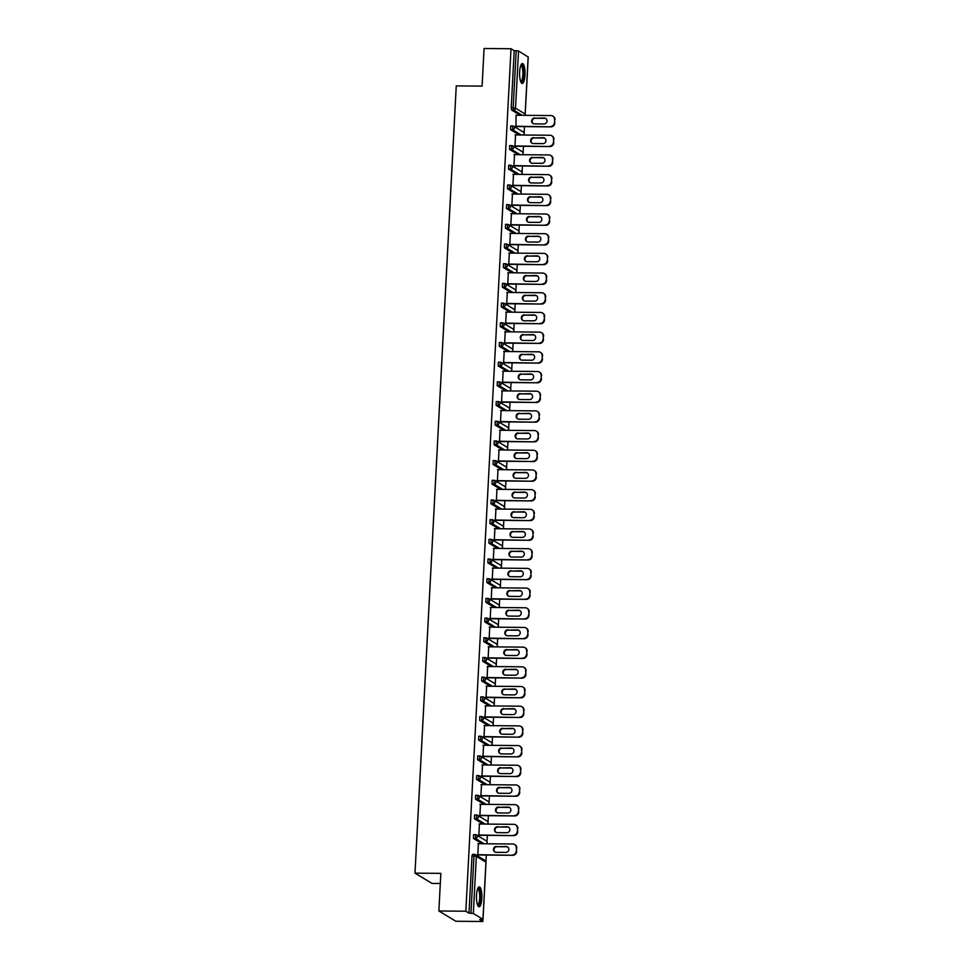 <?xml version="1.0" encoding="UTF-8"?>
<svg xmlns="http://www.w3.org/2000/svg" width="970" height="970" viewBox="0 0 970 970"><rect width="100%" height="100%" fill="white"/><g stroke="black" fill="none" stroke-linecap="round" stroke-linejoin="round"><path stroke-width="1.45" d="M481.823 898.438A9.979 2.704 90.5 0 0 479.253 886.859A9.979 2.704 90.5 0 0 476.512 895.225A9.979 2.704 90.5 0 0 479.071 906.804A9.979 2.704 90.5 0 0 481.823 898.438M524.964 75.078A9.979 2.704 90.5 0 0 522.406 63.499A9.979 2.704 90.5 0 0 519.665 71.877A9.979 2.704 90.5 0 0 522.224 83.456A9.979 2.704 90.5 0 0 524.964 75.078M440.307 883.488L431.989 883.415L414.99 873.133L456.252 85.881L482.102 86.112L484.066 48.5L511.032 48.742L514.209 50.658L511.214 107.84L513.178 107.852L516.173 50.682L514.209 50.658M482.817 921.5L479.641 919.572L482.951 919.305L473.336 913.485L469.007 913.146L465.83 911.218L438.864 910.976L455.864 921.257L482.817 921.5L482.927 919.463M485.958 861.639L486.309 855.067M486.891 843.779L486.928 843.088M486.988 841.96L487.34 835.376M487.922 824.1L487.958 823.409M488.019 822.269L488.371 815.685M488.965 804.409L489.001 803.718M489.05 802.578L489.401 796.006M489.995 784.718L490.032 784.027M490.092 782.899L490.432 776.315M491.026 765.027L491.062 764.336M491.123 763.208L491.463 756.624M492.057 745.348L492.093 744.657M492.154 743.517L492.493 736.933M493.087 725.657L493.124 724.966M493.184 723.826L493.524 717.254M494.118 705.966L494.154 705.275M494.215 704.147L494.554 697.563M495.149 686.275L495.185 685.584M495.246 684.456L495.585 677.872M496.179 666.596L496.216 665.905M496.276 664.765L496.628 658.181M497.21 646.905L497.246 646.214M497.307 645.074L497.658 638.502M498.24 627.214L498.277 626.523M498.337 625.395L498.689 618.812M499.283 607.523L499.308 606.844M499.368 605.704L499.72 599.12M500.314 587.844L500.35 587.153M500.399 586.013L500.75 579.442M501.344 568.153L501.381 567.462M501.441 566.322L501.781 559.751M502.375 548.462L502.411 547.771M502.472 546.643L502.812 540.06M503.406 528.771L503.442 528.092M503.503 526.952L503.842 520.369M504.436 509.092L504.473 508.401M504.533 507.261L504.873 500.69M505.467 489.401L505.503 488.71M505.564 487.57L505.903 480.999M506.498 469.71L506.534 469.019M506.595 467.892L506.946 461.308M507.528 450.031L507.565 449.34M507.625 448.201L507.977 441.617M508.559 430.34L508.595 429.649M508.656 428.51L509.007 421.938M509.589 410.649L509.626 409.958M509.686 408.831L510.038 402.247M510.632 390.958L510.669 390.267M510.717 389.14L511.069 382.556M511.663 371.28L511.699 370.588M511.76 369.449L512.099 362.865M512.693 351.589L512.73 350.897M512.79 349.758L513.13 343.186M513.724 331.898L513.76 331.207M513.821 330.079L514.161 323.495M514.755 312.207L514.791 311.515M514.852 310.388L515.191 303.804M515.785 292.528L515.822 291.837M515.882 290.697L516.222 284.125M516.816 272.837L516.852 272.146M516.913 271.006L517.252 264.434M517.847 253.146L517.883 252.455M517.944 251.327L518.295 244.743M518.877 233.455L518.914 232.776M518.974 231.636L519.326 225.052M519.908 213.776L519.944 213.085M520.005 211.945L520.356 205.373M520.951 194.085L520.987 193.394M521.035 192.254L521.387 185.682M521.981 174.394L522.018 173.703M522.078 172.575L522.418 165.991M523.012 154.715L523.048 154.024M523.109 152.884L523.448 146.3M524.042 135.024L524.079 134.333M524.139 133.193L524.479 126.621M525.073 115.333L525.109 114.642M516.173 50.682L518.538 51.01L528.141 56.987M438.864 910.976L440.841 873.364L414.99 873.133M465.83 911.218L511.032 48.742M515.979 126.536L516.052 115.054M469.007 913.146L472.002 855.976L472.523 854.364L474.415 854.4M520.308 115.297L511.614 110.034L511.214 107.84M482.126 843.742L473.445 838.48L473.566 834.673L475.445 834.709M483.157 824.051L474.475 818.801L474.597 814.982L476.476 815.03M484.188 804.36L475.506 799.11L475.627 795.303L477.507 795.339M485.23 784.681L476.537 779.419L476.658 775.612L478.537 775.648M486.261 764.99L477.567 759.728L477.689 755.921L479.58 755.957M487.292 745.299L478.598 740.049L478.719 736.23L480.611 736.279M488.322 725.609L479.641 720.358L479.75 716.551L481.641 716.587M489.353 705.93L480.671 700.667L480.78 696.86L482.672 696.896M490.383 686.239L481.702 680.976L481.811 677.169L483.703 677.218M491.414 666.548L482.733 661.297L482.842 657.478L484.733 657.527M492.445 646.857L483.763 641.606L483.872 637.799L485.764 637.836M493.475 627.178L484.794 621.915L484.915 618.108L486.794 618.145M494.506 607.487L485.825 602.237L485.946 598.417L487.825 598.466M495.549 587.796L486.855 582.546L486.976 578.726L488.856 578.775M496.579 568.105L487.886 562.855L488.007 559.047L489.899 559.084M497.61 548.426L488.916 543.164L489.038 539.356L490.929 539.393M498.641 528.735L489.947 523.485L490.068 519.665L491.96 519.714M499.671 509.044L490.99 503.794L491.099 499.986L492.99 500.023M500.702 489.353L492.02 484.103L492.129 480.295L494.021 480.332M501.732 469.674L493.051 464.412L493.16 460.604L495.052 460.641M502.763 449.983L494.082 444.733L494.191 440.913L496.082 440.962M503.794 430.292L495.112 425.042L495.233 421.235L497.113 421.271M504.824 410.613L496.143 405.351L496.264 401.544L498.143 401.58M505.855 390.922L497.173 385.66L497.295 381.853L499.174 381.901M506.898 371.231L498.204 365.981L498.325 362.162L500.205 362.21M507.928 351.54L499.235 346.29L499.356 342.483L501.247 342.519M508.959 331.861L500.265 326.599L500.387 322.792L502.278 322.828M509.99 312.17L501.308 306.908L501.417 303.101L503.309 303.149M511.02 292.479L502.339 287.229L502.448 283.41L504.339 283.458M512.051 272.788L503.369 267.538L503.478 263.731L505.37 263.767M513.082 253.109L504.4 247.847L504.509 244.04L506.401 244.076M514.112 233.418L505.431 228.168L505.552 224.349L507.431 224.397M515.143 213.727L506.461 208.477L506.582 204.658L508.462 204.706M516.173 194.036L507.492 188.786L507.613 184.979L509.492 185.015M517.216 174.357L508.522 169.095L508.644 165.288L510.523 165.324M518.247 154.666L509.553 149.416L509.674 145.597L511.566 145.645M519.277 134.975L510.584 129.725L510.705 125.918L512.596 125.954M515.543 134.939L514.949 146.227M514.512 154.63L513.918 165.918M513.482 174.321L512.887 185.609M512.439 194.012L511.857 205.288M511.408 213.691L510.826 224.979M510.378 233.382L509.796 244.67M509.347 253.073L508.753 264.349M508.316 272.764L507.722 284.04M507.286 292.443L506.692 303.731M506.255 312.134L505.661 323.422M505.224 331.825L504.63 343.101M504.194 351.516L503.6 362.792M503.163 371.195L502.569 382.483M502.133 390.886L501.538 402.174M501.09 410.577L500.508 421.853M500.059 430.268L499.477 441.544M499.029 449.947L498.434 461.235M497.998 469.638L497.404 480.926M496.967 489.329L496.373 500.605M495.937 509.007L495.343 520.296M494.906 528.698L494.312 539.987M493.875 548.389L493.281 559.678M492.845 568.08L492.251 579.357M491.814 587.759L491.22 599.048M490.771 607.45L490.189 618.739M489.741 627.141L489.159 638.418M488.71 646.832L488.128 658.109M487.68 666.511L487.086 677.8M486.649 686.202L486.055 697.491M485.618 705.893L485.024 717.169M484.588 725.584L483.994 736.861M483.557 745.263L482.963 756.552M482.526 764.954L481.932 776.242M481.496 784.645L480.902 795.921M480.465 804.324L479.871 815.612M479.422 824.015L478.84 835.303M478.392 843.706L477.81 854.994M554.5 119.383L554.828 123.105L554.5 119.383A3.831 3.65 -58.8 0 0 551.008 115.563L516.052 115.248M554.828 123.105A3.831 3.65 121.2 0 1 550.936 126.852L515.47 126.233M550.426 126.549A3.831 3.65 -58.8 0 0 554.319 122.79M534.688 117.94A3.007 2.861 -58.8 0 0 532.979 123.481A3.007 2.861 -58.8 0 0 534.373 123.881L543.976 123.966A3.007 2.861 -58.8 0 0 545.686 118.425A3.007 2.861 -58.8 0 0 544.291 118.025L535.197 118.255A3.007 2.861 -58.8 0 0 533.233 123.626M552.791 116.073L553.3 116.376A3.831 3.65 121.2 0 1 555.01 119.698M550.936 126.852L515.458 126.536M545.928 118.595A3.007 2.861 -58.8 0 0 544.8 118.34L535.197 118.255M553.47 139.074L553.797 142.784L553.47 139.074A3.831 3.65 -58.8 0 0 549.978 135.254L515.009 134.939M553.797 142.784A3.831 3.65 121.2 0 1 549.905 146.543L514.439 145.924M549.396 146.227A3.831 3.65 -58.8 0 0 553.288 142.481M533.658 137.631A3.007 2.861 -58.8 0 0 531.948 143.172A3.007 2.861 -58.8 0 0 533.342 143.56L542.945 143.645A3.007 2.861 -58.8 0 0 544.655 138.116A3.007 2.861 -58.8 0 0 543.261 137.716L534.167 137.946A3.007 2.861 -58.8 0 0 532.203 143.305M551.76 135.751L552.269 136.067A3.831 3.65 121.2 0 1 553.979 139.377M549.905 146.543L514.427 146.227M544.897 138.286A3.007 2.861 -58.8 0 0 543.77 138.031L534.167 137.946M552.439 158.765L552.767 162.475L552.439 158.765A3.831 3.65 -58.8 0 0 548.947 154.945L513.979 154.63M552.767 162.475A3.831 3.65 121.2 0 1 548.875 166.234L513.409 165.603M548.365 165.918A3.831 3.65 -58.8 0 0 552.257 162.172M532.627 157.322A3.007 2.861 -58.8 0 0 530.917 162.863A3.007 2.861 -58.8 0 0 532.312 163.251L541.915 163.336A3.007 2.861 -58.8 0 0 543.624 157.807A3.007 2.861 -58.8 0 0 542.218 157.407L533.136 157.625A3.007 2.861 -58.8 0 0 531.172 162.996M550.73 155.442L551.239 155.758A3.831 3.65 121.2 0 1 552.948 159.068M548.875 166.234L513.397 165.906M543.867 157.964A3.007 2.861 -58.8 0 0 542.739 157.71L533.136 157.625M551.409 178.444L551.736 182.166L551.409 178.444A3.831 3.65 -58.8 0 0 547.904 174.624L512.948 174.321M551.736 182.166A3.831 3.65 121.2 0 1 547.844 185.913L512.378 185.294M547.335 185.609A3.831 3.65 -58.8 0 0 551.227 181.851M531.596 177.013A3.007 2.861 -58.8 0 0 529.875 182.542A3.007 2.861 -58.8 0 0 531.281 182.942L540.884 183.027A3.007 2.861 -58.8 0 0 542.594 177.486A3.007 2.861 -58.8 0 0 541.187 177.098L532.106 177.316A3.007 2.861 -58.8 0 0 530.141 182.687M549.699 175.133L550.208 175.437A3.831 3.65 121.2 0 1 551.918 178.759M547.844 185.913L512.354 185.597M542.836 177.655A3.007 2.861 -58.8 0 0 541.696 177.401L532.106 177.316M550.378 198.135L550.705 201.857L550.378 198.135A3.831 3.65 -58.8 0 0 546.874 194.315L511.917 194M550.705 201.857A3.831 3.65 121.2 0 1 546.813 205.604L511.348 204.985M546.304 205.3A3.831 3.65 -58.8 0 0 550.196 201.542M530.554 196.692A3.007 2.861 -58.8 0 0 528.844 202.233A3.007 2.861 -58.8 0 0 530.25 202.633L539.853 202.718A3.007 2.861 -58.8 0 0 541.563 197.177A3.007 2.861 -58.8 0 0 540.157 196.777L531.063 197.007A3.007 2.861 -58.8 0 0 529.111 202.378M548.668 194.825L549.178 195.128A3.831 3.65 121.2 0 1 550.887 198.45M546.813 205.604L511.323 205.288M541.806 197.346A3.007 2.861 -58.8 0 0 540.666 197.092L531.063 197.007M549.335 217.826L549.675 221.536L549.335 217.826A3.831 3.65 -58.8 0 0 545.843 214.006L510.887 213.691M549.675 221.536A3.831 3.65 121.2 0 1 545.783 225.295L510.317 224.676M545.273 224.979A3.831 3.65 -58.8 0 0 549.165 221.233M529.523 216.383A3.007 2.861 -58.8 0 0 527.813 221.924A3.007 2.861 -58.8 0 0 529.22 222.312L538.823 222.397A3.007 2.861 -58.8 0 0 540.533 216.868A3.007 2.861 -58.8 0 0 539.126 216.468L530.032 216.698A3.007 2.861 -58.8 0 0 528.08 222.057M547.638 214.503L548.147 214.819A3.831 3.65 121.2 0 1 549.844 218.129M545.783 225.295L510.293 224.979M540.775 217.037A3.007 2.861 -58.8 0 0 539.635 216.783L530.032 216.698M520.975 64.99A8.633 2.34 -89.5 0 1 522.866 66.784A8.633 2.34 -89.5 0 1 523.412 77.127A8.633 2.34 -89.5 0 1 520.817 81.941M520.635 81.456A7.99 2.158 90.5 0 0 520.647 81.456A7.99 2.158 90.5 0 0 522.733 76.157A7.99 2.158 90.5 0 0 522.139 67.269A7.99 2.158 90.5 0 0 520.793 65.475A7.99 2.158 90.5 0 0 520.769 65.475M521.69 83.25A9.906 2.68 90.5 0 0 523.897 76.024A9.906 2.68 90.5 0 0 523.097 65.79A9.906 2.68 90.5 0 0 521.86 63.705M477.822 888.338A8.633 2.34 -89.5 0 1 479.713 890.145A8.633 2.34 -89.5 0 1 480.271 900.487A8.633 2.34 -89.5 0 1 477.664 905.301M477.482 904.804A7.99 2.158 90.5 0 0 477.495 904.804A7.99 2.158 90.5 0 0 479.58 899.505A7.99 2.158 90.5 0 0 478.986 890.63A7.99 2.158 90.5 0 0 477.64 888.823A7.99 2.158 90.5 0 0 477.628 888.823M478.537 906.598A9.906 2.68 90.5 0 0 480.756 899.372A9.906 2.68 90.5 0 0 479.944 889.15A9.906 2.68 90.5 0 0 478.719 887.053M548.305 237.517L548.644 241.227L548.305 237.517A3.831 3.65 -58.8 0 0 544.813 233.697L509.856 233.382M548.644 241.227A3.831 3.65 121.2 0 1 544.752 244.986L509.274 244.355M544.243 244.67A3.831 3.65 -58.8 0 0 548.135 240.924M528.492 236.074A3.007 2.861 -58.8 0 0 526.783 241.603A3.007 2.861 -58.8 0 0 528.189 242.003L537.78 242.088A3.007 2.861 -58.8 0 0 539.502 236.547A3.007 2.861 -58.8 0 0 538.095 236.159L529.002 236.377A3.007 2.861 -58.8 0 0 527.049 241.748M546.607 234.194L547.116 234.51A3.831 3.65 121.2 0 1 548.814 237.82M544.752 244.986L509.262 244.658M539.744 236.716A3.007 2.861 -58.8 0 0 538.605 236.462L529.002 236.377M547.274 257.195L547.613 260.918L547.274 257.195A3.831 3.65 -58.8 0 0 543.782 253.376L508.826 253.073M547.613 260.918A3.831 3.65 121.2 0 1 543.721 264.664L508.244 264.046M543.212 264.361A3.831 3.65 -58.8 0 0 547.104 260.603M527.462 255.765A3.007 2.861 -58.8 0 0 525.752 261.294A3.007 2.861 -58.8 0 0 527.146 261.694L536.75 261.779A3.007 2.861 -58.8 0 0 538.459 256.238A3.007 2.861 -58.8 0 0 537.065 255.85L527.971 256.068A3.007 2.861 -58.8 0 0 526.019 261.439M545.564 253.885L546.086 254.188A3.831 3.65 121.2 0 1 547.783 257.511M543.721 264.664L508.231 264.349M538.714 256.407A3.007 2.861 -58.8 0 0 537.574 256.153L527.971 256.068M546.243 276.887L546.571 280.609L546.243 276.887A3.831 3.65 -58.8 0 0 542.751 273.067L507.795 272.752M546.571 280.609A3.831 3.65 121.2 0 1 542.691 284.356L507.213 283.737M542.169 284.052A3.831 3.65 -58.8 0 0 546.062 280.294M526.431 275.444A3.007 2.861 -58.8 0 0 524.721 280.985A3.007 2.861 -58.8 0 0 526.116 281.373L535.719 281.47A3.007 2.861 -58.8 0 0 537.428 275.929A3.007 2.861 -58.8 0 0 536.034 275.529L526.94 275.759A3.007 2.861 -58.8 0 0 524.988 281.13M544.534 273.576L545.043 273.879A3.831 3.65 121.2 0 1 546.753 277.202M542.691 284.356L507.201 284.04M537.683 276.098A3.007 2.861 -58.8 0 0 536.543 275.844L526.94 275.759M545.213 296.577L545.54 300.288L545.213 296.577A3.831 3.65 -58.8 0 0 541.721 292.758L506.764 292.443M545.54 300.288A3.831 3.65 121.2 0 1 541.648 304.046L506.182 303.428M541.139 303.731A3.831 3.65 -58.8 0 0 545.031 299.985M525.4 295.135A3.007 2.861 -58.8 0 0 523.691 300.676A3.007 2.861 -58.8 0 0 525.085 301.064L534.688 301.149A3.007 2.861 -58.8 0 0 536.398 295.62A3.007 2.861 -58.8 0 0 535.003 295.219L525.91 295.438A3.007 2.861 -58.8 0 0 523.958 300.809M543.503 293.255L544.012 293.57A3.831 3.65 121.2 0 1 545.722 296.881M541.648 304.046L506.17 303.731M536.653 295.789A3.007 2.861 -58.8 0 0 535.513 295.535L525.91 295.438M544.182 316.268L544.509 319.979L544.182 316.268A3.831 3.65 -58.8 0 0 540.69 312.449L505.734 312.134M544.509 319.979A3.831 3.65 121.2 0 1 540.617 323.737L505.152 323.107M540.108 323.422A3.831 3.65 -58.8 0 0 544 319.676M524.37 314.826A3.007 2.861 -58.8 0 0 522.66 320.355A3.007 2.861 -58.8 0 0 524.055 320.755L533.658 320.84A3.007 2.861 -58.8 0 0 535.367 315.298A3.007 2.861 -58.8 0 0 533.973 314.911L524.879 315.129A3.007 2.861 -58.8 0 0 522.915 320.5M542.472 312.946L542.982 313.262A3.831 3.65 121.2 0 1 544.691 316.572M540.617 323.737L505.14 323.41M535.622 315.468A3.007 2.861 -58.8 0 0 534.482 315.214L524.879 315.129M543.151 335.947L543.479 339.67L543.151 335.947A3.831 3.65 -58.8 0 0 539.659 332.128L504.691 331.813M543.479 339.67A3.831 3.65 121.2 0 1 539.587 343.416L504.121 342.798M539.077 343.113A3.831 3.65 -58.8 0 0 542.97 339.354M523.339 334.504A3.007 2.861 -58.8 0 0 521.63 340.046A3.007 2.861 -58.8 0 0 523.024 340.446L532.627 340.531A3.007 2.861 -58.8 0 0 534.337 334.989A3.007 2.861 -58.8 0 0 532.942 334.601L523.848 334.82A3.007 2.861 -58.8 0 0 521.884 340.191M541.442 332.637L541.951 332.94A3.831 3.65 121.2 0 1 543.661 336.263M539.587 343.416L504.109 343.101M534.579 335.159A3.007 2.861 -58.8 0 0 533.451 334.905L523.848 334.82M542.121 355.638L542.448 359.349L542.121 355.638A3.831 3.65 -58.8 0 0 538.629 351.819L503.66 351.504M542.448 359.349A3.831 3.65 121.2 0 1 538.556 363.107L503.09 362.489M538.047 362.804A3.831 3.65 -58.8 0 0 541.939 359.046M522.309 354.195A3.007 2.861 -58.8 0 0 520.599 359.737A3.007 2.861 -58.8 0 0 521.993 360.125L531.596 360.222A3.007 2.861 -58.8 0 0 533.306 354.68A3.007 2.861 -58.8 0 0 531.912 354.28L522.818 354.511A3.007 2.861 -58.8 0 0 520.854 359.87M540.411 352.328L540.92 352.631A3.831 3.65 121.2 0 1 542.63 355.941M538.556 363.107L503.078 362.792M533.548 354.85A3.007 2.861 -58.8 0 0 532.421 354.596L522.818 354.511M541.09 375.329L541.418 379.04L541.09 375.329A3.831 3.65 -58.8 0 0 537.586 371.51L502.63 371.195M541.418 379.04A3.831 3.65 121.2 0 1 537.525 382.798L502.06 382.168M537.016 382.483A3.831 3.65 -58.8 0 0 540.908 378.736M521.278 373.887A3.007 2.861 -58.8 0 0 519.556 379.428A3.007 2.861 -58.8 0 0 520.963 379.816L530.566 379.9A3.007 2.861 -58.8 0 0 532.275 374.371A3.007 2.861 -58.8 0 0 530.869 373.971L521.787 374.19A3.007 2.861 -58.8 0 0 519.823 379.561M539.381 372.007L539.89 372.322A3.831 3.65 121.2 0 1 541.599 375.632M537.525 382.798L502.036 382.483M532.518 374.529A3.007 2.861 -58.8 0 0 531.378 374.274L521.787 374.19M540.06 395.008L540.387 398.731L540.06 395.008A3.831 3.65 -58.8 0 0 536.555 391.189L501.599 390.886M540.387 398.731A3.831 3.65 121.2 0 1 536.495 402.477L501.029 401.859M535.986 402.174A3.831 3.65 -58.8 0 0 539.878 398.428M520.235 393.577A3.007 2.861 -58.8 0 0 518.526 399.106A3.007 2.861 -58.8 0 0 519.932 399.507L529.535 399.591A3.007 2.861 -58.8 0 0 531.245 394.05A3.007 2.861 -58.8 0 0 529.838 393.662L520.757 393.881A3.007 2.861 -58.8 0 0 518.792 399.252M538.35 391.698L538.859 392.001A3.831 3.65 121.2 0 1 540.569 395.324M536.495 402.477L501.005 402.162M531.487 394.22A3.007 2.861 -58.8 0 0 530.347 393.965L520.757 393.881M539.017 414.699L539.356 418.422L539.017 414.699A3.831 3.65 -58.8 0 0 535.525 410.88L500.568 410.565M539.356 418.422A3.831 3.65 121.2 0 1 535.464 422.168L499.999 421.55M534.955 421.865A3.831 3.65 -58.8 0 0 538.847 418.106M519.205 413.256A3.007 2.861 -58.8 0 0 517.495 418.797A3.007 2.861 -58.8 0 0 518.901 419.198L528.505 419.282A3.007 2.861 -58.8 0 0 530.214 413.741A3.007 2.861 -58.8 0 0 528.808 413.353L519.714 413.572A3.007 2.861 -58.8 0 0 517.762 418.943M537.319 411.389L537.829 411.692A3.831 3.65 121.2 0 1 539.538 415.014M535.464 422.168L499.974 421.853M530.457 413.911A3.007 2.861 -58.8 0 0 529.317 413.656L519.714 413.572M537.986 434.39L538.326 438.1L537.986 434.39A3.831 3.65 -58.8 0 0 534.494 430.571L499.538 430.256M538.326 438.1A3.831 3.65 121.2 0 1 534.434 441.859L498.968 441.241M533.924 441.556A3.831 3.65 -58.8 0 0 537.817 437.797M518.174 432.947A3.007 2.861 -58.8 0 0 516.464 438.488A3.007 2.861 -58.8 0 0 517.871 438.876L527.462 438.961A3.007 2.861 -58.8 0 0 529.183 433.432A3.007 2.861 -58.8 0 0 527.777 433.032L518.683 433.263A3.007 2.861 -58.8 0 0 516.731 438.622M536.289 431.08L536.798 431.383A3.831 3.65 121.2 0 1 538.495 434.693M534.434 441.859L498.944 441.544M529.426 433.602A3.007 2.861 -58.8 0 0 528.286 433.347L518.683 433.263M536.956 454.081L537.295 457.791L536.956 454.081A3.831 3.65 -58.8 0 0 533.464 450.262L498.507 449.947M537.295 457.791A3.831 3.65 121.2 0 1 533.403 461.55L497.925 460.92M532.894 461.235A3.831 3.65 -58.8 0 0 536.786 457.488M517.143 452.638A3.007 2.861 -58.8 0 0 515.434 458.179A3.007 2.861 -58.8 0 0 516.84 458.567L526.431 458.652A3.007 2.861 -58.8 0 0 528.153 453.123A3.007 2.861 -58.8 0 0 526.746 452.723L517.653 452.941A3.007 2.861 -58.8 0 0 515.7 458.313M535.246 450.759L535.767 451.074A3.831 3.65 121.2 0 1 537.465 454.384M533.403 461.55L497.913 461.223M528.395 453.281A3.007 2.861 -58.8 0 0 527.256 453.026L517.653 452.941M535.925 473.76L536.264 477.482L535.925 473.76A3.831 3.65 -58.8 0 0 532.433 469.941L497.477 469.638M536.264 477.482A3.831 3.65 121.2 0 1 532.372 481.229L496.895 480.611M531.863 480.926A3.831 3.65 -58.8 0 0 535.743 477.167M516.113 472.329A3.007 2.861 -58.8 0 0 514.403 477.858A3.007 2.861 -58.8 0 0 515.797 478.258L525.4 478.343A3.007 2.861 -58.8 0 0 527.11 472.802A3.007 2.861 -58.8 0 0 525.716 472.414L516.622 472.632A3.007 2.861 -58.8 0 0 514.67 478.004M534.215 470.45L534.725 470.753A3.831 3.65 121.2 0 1 536.434 474.075M532.372 481.229L496.882 480.914M527.365 472.972A3.007 2.861 -58.8 0 0 526.225 472.717L516.622 472.632M534.894 493.451L535.222 497.173L534.894 493.451A3.831 3.65 -58.8 0 0 531.402 489.632L496.446 489.316M535.222 497.173A3.831 3.65 121.2 0 1 531.33 500.92L495.864 500.302M530.82 500.617A3.831 3.65 -58.8 0 0 534.712 496.858M515.082 492.008A3.007 2.861 -58.8 0 0 513.372 497.549A3.007 2.861 -58.8 0 0 514.767 497.949L524.37 498.034A3.007 2.861 -58.8 0 0 526.079 492.493A3.007 2.861 -58.8 0 0 524.685 492.093L515.591 492.323A3.007 2.861 -58.8 0 0 513.639 497.695M533.185 490.141L533.694 490.444A3.831 3.65 121.2 0 1 535.404 493.766M531.33 500.92L495.852 500.605M526.334 492.663A3.007 2.861 -58.8 0 0 525.194 492.408L515.591 492.323M533.864 513.142L534.191 516.852L533.864 513.142A3.831 3.65 -58.8 0 0 530.372 509.323L495.415 509.007M534.191 516.852A3.831 3.65 121.2 0 1 530.299 520.611L494.833 519.993M529.79 520.296A3.831 3.65 -58.8 0 0 533.682 516.549M514.051 511.699A3.007 2.861 -58.8 0 0 512.342 517.24A3.007 2.861 -58.8 0 0 513.736 517.628L523.339 517.713A3.007 2.861 -58.8 0 0 525.049 512.184A3.007 2.861 -58.8 0 0 523.654 511.784L514.561 512.014A3.007 2.861 -58.8 0 0 512.596 517.374M532.154 509.82L532.663 510.135A3.831 3.65 121.2 0 1 534.373 513.445M530.299 520.611L494.821 520.296M525.303 512.354A3.007 2.861 -58.8 0 0 524.164 512.099L514.561 512.014M532.833 532.833L533.16 536.543L532.833 532.833A3.831 3.65 -58.8 0 0 529.341 529.014L494.373 528.698M533.16 536.543A3.831 3.65 121.2 0 1 529.268 540.302L493.803 539.672M528.759 539.987A3.831 3.65 -58.8 0 0 532.651 536.24M513.021 531.39A3.007 2.861 -58.8 0 0 511.311 536.919A3.007 2.861 -58.8 0 0 512.706 537.319L522.309 537.404A3.007 2.861 -58.8 0 0 524.018 531.863A3.007 2.861 -58.8 0 0 522.624 531.475L513.53 531.693A3.007 2.861 -58.8 0 0 511.566 537.065M531.124 529.511L531.633 529.826A3.831 3.65 121.2 0 1 533.342 533.136M529.268 540.302L493.791 539.975M524.261 532.033A3.007 2.861 -58.8 0 0 523.133 531.778L513.53 531.693M531.803 552.512L532.13 556.234L531.803 552.512A3.831 3.65 -58.8 0 0 528.311 548.693L493.342 548.389M532.13 556.234A3.831 3.65 121.2 0 1 528.238 559.981L492.772 559.363M527.728 559.678A3.831 3.65 -58.8 0 0 531.621 555.919M511.99 551.081A3.007 2.861 -58.8 0 0 510.281 556.61A3.007 2.861 -58.8 0 0 511.675 557.01L521.278 557.095A3.007 2.861 -58.8 0 0 522.988 551.554A3.007 2.861 -58.8 0 0 521.593 551.166L512.5 551.384A3.007 2.861 -58.8 0 0 510.535 556.756M530.093 549.202L530.602 549.505A3.831 3.65 121.2 0 1 532.312 552.827M528.238 559.981L492.76 559.666M523.23 551.724A3.007 2.861 -58.8 0 0 522.102 551.469L512.5 551.384M530.772 572.203L531.099 575.925L530.772 572.203A3.831 3.65 -58.8 0 0 527.28 568.384L492.311 568.068M531.099 575.925A3.831 3.65 121.2 0 1 527.207 579.672L491.741 579.054M526.698 579.369A3.831 3.65 -58.8 0 0 530.59 575.61M510.96 570.76A3.007 2.861 -58.8 0 0 509.238 576.301A3.007 2.861 -58.8 0 0 510.644 576.701L520.247 576.786A3.007 2.861 -58.8 0 0 521.957 571.245A3.007 2.861 -58.8 0 0 520.55 570.845L511.469 571.075A3.007 2.861 -58.8 0 0 509.505 576.447M529.062 568.893L529.571 569.196A3.831 3.65 121.2 0 1 531.281 572.518M527.207 579.672L491.729 579.357M522.199 571.415A3.007 2.861 -58.8 0 0 521.072 571.16L511.469 571.075M529.741 591.894L530.069 595.604L529.741 591.894A3.831 3.65 -58.8 0 0 526.237 588.075L491.281 587.759M530.069 595.604A3.831 3.65 121.2 0 1 526.176 599.363L490.711 598.745M525.667 599.048A3.831 3.65 -58.8 0 0 529.559 595.301M509.917 590.451A3.007 2.861 -58.8 0 0 508.207 595.992A3.007 2.861 -58.8 0 0 509.614 596.38L519.217 596.465A3.007 2.861 -58.8 0 0 520.926 590.936A3.007 2.861 -58.8 0 0 519.52 590.536L510.438 590.754A3.007 2.861 -58.8 0 0 508.474 596.126M528.032 588.572L528.541 588.887A3.831 3.65 121.2 0 1 530.25 592.197M526.176 599.363L490.687 599.048M521.169 591.106A3.007 2.861 -58.8 0 0 520.029 590.851L510.438 590.754M528.711 611.585L529.038 615.295L528.711 611.585A3.831 3.65 -58.8 0 0 525.207 607.766L490.25 607.45M529.038 615.295A3.831 3.65 121.2 0 1 525.146 619.054L489.68 618.423M524.637 618.739A3.831 3.65 -58.8 0 0 528.529 614.992M508.886 610.142A3.007 2.861 -58.8 0 0 507.177 615.671A3.007 2.861 -58.8 0 0 508.583 616.071L518.186 616.156A3.007 2.861 -58.8 0 0 519.896 610.615A3.007 2.861 -58.8 0 0 518.489 610.227L509.395 610.445A3.007 2.861 -58.8 0 0 507.443 615.817M527.001 608.263L527.51 608.578A3.831 3.65 121.2 0 1 529.22 611.888M525.146 619.054L489.656 618.727M520.138 610.785A3.007 2.861 -58.8 0 0 518.999 610.53L509.395 610.445M527.668 631.264L528.007 634.986L527.668 631.264A3.831 3.65 -58.8 0 0 524.176 627.444L489.219 627.129M528.007 634.986A3.831 3.65 121.2 0 1 524.115 638.733L488.65 638.114M523.606 638.43A3.831 3.65 -58.8 0 0 527.498 634.671M507.856 629.833A3.007 2.861 -58.8 0 0 506.146 635.362A3.007 2.861 -58.8 0 0 507.553 635.762L517.155 635.847A3.007 2.861 -58.8 0 0 518.865 630.306A3.007 2.861 -58.8 0 0 517.459 629.918L508.365 630.136A3.007 2.861 -58.8 0 0 506.413 635.508M525.97 627.954L526.48 628.257A3.831 3.65 121.2 0 1 528.177 631.579M524.115 638.733L488.625 638.418M519.108 630.476A3.007 2.861 -58.8 0 0 517.968 630.221L508.365 630.136M526.637 650.955L526.977 654.677L526.637 650.955A3.831 3.65 -58.8 0 0 523.145 647.135L488.189 646.82M526.977 654.677A3.831 3.65 121.2 0 1 523.085 658.424L487.607 657.805M522.575 658.121A3.831 3.65 -58.8 0 0 526.467 654.362M506.825 649.512A3.007 2.861 -58.8 0 0 505.115 655.053A3.007 2.861 -58.8 0 0 506.522 655.441L516.113 655.538A3.007 2.861 -58.8 0 0 517.834 649.997A3.007 2.861 -58.8 0 0 516.428 649.597L507.334 649.827A3.007 2.861 -58.8 0 0 505.382 655.187M524.94 647.645L525.449 647.948A3.831 3.65 121.2 0 1 527.146 651.258M523.085 658.424L487.595 658.109M518.077 650.167A3.007 2.861 -58.8 0 0 516.937 649.912L507.334 649.827M525.607 670.646L525.946 674.356L525.607 670.646A3.831 3.65 -58.8 0 0 522.115 666.827L487.158 666.511M525.946 674.356A3.831 3.65 121.2 0 1 522.054 678.115L486.576 677.484M521.545 677.8A3.831 3.65 -58.8 0 0 525.425 674.053M505.794 669.203A3.007 2.861 -58.8 0 0 504.085 674.744A3.007 2.861 -58.8 0 0 505.479 675.132L515.082 675.217A3.007 2.861 -58.8 0 0 516.792 669.688A3.007 2.861 -58.8 0 0 515.397 669.288L506.304 669.506A3.007 2.861 -58.8 0 0 504.351 674.877M523.897 667.324L524.406 667.639A3.831 3.65 121.2 0 1 526.116 670.949M522.054 678.115L486.564 677.8M517.046 669.858A3.007 2.861 -58.8 0 0 515.907 669.603L506.304 669.506M524.576 690.337L524.903 694.047L524.576 690.337A3.831 3.65 -58.8 0 0 521.084 686.518L486.128 686.202M524.903 694.047A3.831 3.65 121.2 0 1 521.023 697.806L485.546 697.175M520.502 697.491A3.831 3.65 -58.8 0 0 524.394 693.744M504.764 688.894A3.007 2.861 -58.8 0 0 503.054 694.423A3.007 2.861 -58.8 0 0 504.448 694.823L514.051 694.908A3.007 2.861 -58.8 0 0 515.761 689.367A3.007 2.861 -58.8 0 0 514.367 688.979L505.273 689.197A3.007 2.861 -58.8 0 0 503.321 694.568M522.866 687.015L523.376 687.33A3.831 3.65 121.2 0 1 525.085 690.64M521.023 697.806L485.533 697.478M516.016 689.537A3.007 2.861 -58.8 0 0 514.876 689.282L505.273 689.197M523.545 710.016L523.873 713.738L523.545 710.016A3.831 3.65 -58.8 0 0 520.053 706.196L485.097 705.881M523.873 713.738A3.831 3.65 121.2 0 1 519.981 717.485L484.515 716.866M519.471 717.182A3.831 3.65 -58.8 0 0 523.363 713.423M503.733 708.573A3.007 2.861 -58.8 0 0 502.024 714.114A3.007 2.861 -58.8 0 0 503.418 714.514L513.021 714.599A3.007 2.861 -58.8 0 0 514.73 709.058A3.007 2.861 -58.8 0 0 513.336 708.67L504.242 708.888A3.007 2.861 -58.8 0 0 502.29 714.26M521.836 706.706L522.345 707.009A3.831 3.65 121.2 0 1 524.055 710.331M519.981 717.485L484.503 717.169M514.985 709.228A3.007 2.861 -58.8 0 0 513.845 708.973L504.242 708.888M522.515 729.707L522.842 733.417L522.515 729.707A3.831 3.65 -58.8 0 0 519.023 725.887L484.066 725.572M522.842 733.417A3.831 3.65 121.2 0 1 518.95 737.176L483.484 736.557M518.441 736.873A3.831 3.65 -58.8 0 0 522.333 733.114M502.702 728.264A3.007 2.861 -58.8 0 0 500.993 733.805A3.007 2.861 -58.8 0 0 502.387 734.193L511.99 734.278A3.007 2.861 -58.8 0 0 513.7 728.749A3.007 2.861 -58.8 0 0 512.305 728.349L503.212 728.579A3.007 2.861 -58.8 0 0 501.247 733.938M520.805 726.397L521.314 726.7A3.831 3.65 121.2 0 1 523.024 730.01M518.95 737.176L483.472 736.861M513.942 728.919A3.007 2.861 -58.8 0 0 512.815 728.664L503.212 728.579M521.484 749.398L521.812 753.108L521.484 749.398A3.831 3.65 -58.8 0 0 517.992 745.578L483.024 745.263M521.812 753.108A3.831 3.65 121.2 0 1 517.919 756.867L482.454 756.236M517.41 756.552A3.831 3.65 -58.8 0 0 521.302 752.805M501.672 747.955A3.007 2.861 -58.8 0 0 499.962 753.496A3.007 2.861 -58.8 0 0 501.357 753.884L510.96 753.969A3.007 2.861 -58.8 0 0 512.669 748.44A3.007 2.861 -58.8 0 0 511.275 748.04L502.181 748.258A3.007 2.861 -58.8 0 0 500.217 753.629M519.774 746.076L520.284 746.391A3.831 3.65 121.2 0 1 521.993 749.701M517.919 756.867L482.442 756.539M512.912 748.597A3.007 2.861 -58.8 0 0 511.784 748.343L502.181 748.258M520.453 769.077L520.781 772.799L520.453 769.077A3.831 3.65 -58.8 0 0 516.962 765.257L481.993 764.954M520.781 772.799A3.831 3.65 121.2 0 1 516.889 776.546L481.423 775.927M516.38 776.242A3.831 3.65 -58.8 0 0 520.272 772.484M500.641 767.646A3.007 2.861 -58.8 0 0 498.932 773.175A3.007 2.861 -58.8 0 0 500.326 773.575L509.929 773.66A3.007 2.861 -58.8 0 0 511.639 768.119A3.007 2.861 -58.8 0 0 510.232 767.731L501.15 767.949A3.007 2.861 -58.8 0 0 499.186 773.32M518.744 765.766L519.253 766.07A3.831 3.65 121.2 0 1 520.963 769.392M516.889 776.546L481.411 776.23M511.881 768.288A3.007 2.861 -58.8 0 0 510.753 768.034L501.15 767.949M519.423 788.768L519.75 792.49L519.423 788.768A3.831 3.65 -58.8 0 0 515.919 784.948L480.962 784.633M519.75 792.49A3.831 3.65 121.2 0 1 515.858 796.237L480.392 795.618M515.349 795.933A3.831 3.65 -58.8 0 0 519.241 792.175M499.611 787.325A3.007 2.861 -58.8 0 0 497.889 792.866A3.007 2.861 -58.8 0 0 499.295 793.266L508.898 793.351A3.007 2.861 -58.8 0 0 510.608 787.81A3.007 2.861 -58.8 0 0 509.201 787.41L500.12 787.64A3.007 2.861 -58.8 0 0 498.156 793.011M517.713 785.457L518.222 785.761A3.831 3.65 121.2 0 1 519.932 789.083M515.858 796.237L480.368 795.921M510.85 787.979A3.007 2.861 -58.8 0 0 509.711 787.725L500.12 787.64M518.392 808.459L518.72 812.169L518.392 808.459A3.831 3.65 -58.8 0 0 514.888 804.639L479.932 804.324M518.72 812.169A3.831 3.65 121.2 0 1 514.827 815.928L479.362 815.309M514.318 815.612A3.831 3.65 -58.8 0 0 518.21 811.866M498.568 807.016A3.007 2.861 -58.8 0 0 496.858 812.557A3.007 2.861 -58.8 0 0 498.265 812.945L507.868 813.03A3.007 2.861 -58.8 0 0 509.577 807.501A3.007 2.861 -58.8 0 0 508.171 807.101L499.077 807.331A3.007 2.861 -58.8 0 0 497.125 812.69M516.683 805.136L517.192 805.452A3.831 3.65 121.2 0 1 518.901 808.762M514.827 815.928L479.338 815.612M509.82 807.67A3.007 2.861 -58.8 0 0 508.68 807.416L499.077 807.331M517.349 828.15L517.689 831.86L517.349 828.15A3.831 3.65 -58.8 0 0 513.857 824.33L478.901 824.015M517.689 831.86A3.831 3.65 121.2 0 1 513.797 835.619L478.331 834.988M513.288 835.303A3.831 3.65 -58.8 0 0 517.18 831.557M497.537 826.707A3.007 2.861 -58.8 0 0 495.828 832.248A3.007 2.861 -58.8 0 0 497.234 832.636L506.837 832.721A3.007 2.861 -58.8 0 0 508.547 827.192A3.007 2.861 -58.8 0 0 507.14 826.792L498.046 827.01A3.007 2.861 -58.8 0 0 496.094 832.381M515.652 824.827L516.161 825.143A3.831 3.65 121.2 0 1 517.871 828.453M513.797 835.619L478.307 835.291M508.789 827.349A3.007 2.861 -58.8 0 0 507.649 827.095L498.046 827.01M516.319 847.828L516.658 851.551L516.319 847.828A3.831 3.65 -58.8 0 0 512.827 844.009L477.87 843.706M516.658 851.551A3.831 3.65 121.2 0 1 512.766 855.297L477.288 854.679M512.257 854.994A3.831 3.65 -58.8 0 0 516.149 851.236M496.507 846.398A3.007 2.861 -58.8 0 0 494.797 851.927A3.007 2.861 -58.8 0 0 496.203 852.327L505.794 852.412A3.007 2.861 -58.8 0 0 507.516 846.871A3.007 2.861 -58.8 0 0 506.11 846.483L497.016 846.701A3.007 2.861 -58.8 0 0 495.064 852.072M514.621 844.518L515.131 844.821A3.831 3.65 121.2 0 1 516.828 848.144M512.766 855.297L477.276 854.982M507.759 847.04A3.007 2.861 -58.8 0 0 506.619 846.786L497.016 846.701M518.538 51.01L515.531 108.179L525.158 113.999L528.153 56.83M522.272 115.309L513.591 110.059L513.178 107.852L515.531 108.179A1.916 1.819 121.2 0 1 513.591 110.059L511.614 110.034M524.552 115.333A1.916 1.819 121.2 0 0 525.158 113.999L525.134 114.157M482.951 919.305L485.946 862.136L476.331 856.316L473.336 913.485M470.971 913.158L473.966 855.989L472.002 855.976M485.934 862.294L485.946 862.136A1.916 1.819 -58.8 0 0 485.097 860.475L475.47 854.655A1.916 1.819 -58.8 0 1 476.331 856.316L473.966 855.989L474.585 854.4A1.916 1.819 -58.8 0 1 475.47 854.655A1.916 1.916 0 0 0 474.5 854.376L472.523 854.364M523.509 135.012A1.916 1.819 121.2 0 0 524.127 133.69A1.916 1.819 -58.8 0 0 523.266 132.029L513.651 126.209A1.916 1.819 -58.8 0 0 512.754 125.954L512.56 129.737L510.584 129.725M521.242 135L512.56 129.737A1.916 1.819 121.2 0 0 514.5 127.87A1.916 1.819 -58.8 0 0 513.651 126.209A1.916 1.916 0 0 0 512.669 125.93L510.705 125.918M520.211 154.679L511.529 149.428L509.553 149.416M519.18 174.37L510.499 169.119L508.522 169.095M518.15 194.061L509.468 188.81L507.492 188.786M517.119 213.752L508.425 208.489L506.461 208.477M516.088 233.43L507.395 228.18L505.431 228.168M515.058 253.121L506.364 247.871L504.4 247.847M514.027 272.812L505.334 267.55L503.369 267.538M512.984 292.503L504.303 287.241L502.339 287.229M511.954 312.182L503.272 306.932L501.308 306.908M510.923 331.873L502.242 326.623L500.265 326.599M509.893 351.564L501.211 346.302L499.235 346.29M508.862 371.255L500.18 365.993L498.204 365.981M507.831 390.934L499.15 385.684L497.173 385.66M506.801 410.625L498.107 405.375L496.143 405.351M505.77 430.316L497.076 425.054L495.112 425.042M504.739 449.995L496.046 444.745L494.082 444.733M503.709 469.686L495.015 464.436L493.051 464.412M502.666 489.377L493.985 484.127L492.02 484.103M501.635 509.068L492.954 503.806L490.99 503.794M500.605 528.747L491.923 523.497L489.947 523.485M499.574 548.438L490.893 543.188L488.916 543.164M498.544 568.129L489.862 562.879L487.886 562.855M497.513 587.82L488.832 582.558L486.855 582.546M496.482 607.499L487.801 602.249L485.825 602.237M495.452 627.19L486.758 621.94L484.794 621.915M494.421 646.881L485.727 641.619L483.763 641.606M493.39 666.572L484.697 661.31L482.733 661.297M492.348 686.251L483.666 681.001L481.702 680.976M491.317 705.942L482.636 700.692L480.671 700.667M490.286 725.633L481.605 720.37L479.641 720.358M489.256 745.312L480.574 740.061L478.598 740.049M488.225 765.003L479.544 759.752L477.567 759.728M487.195 784.694L478.513 779.443L476.537 779.419M486.164 804.385L477.482 799.122L475.506 799.11M485.133 824.063L476.44 818.813L474.475 818.801M484.103 843.754L475.409 838.504L473.445 838.48M522.478 154.703A1.916 1.819 121.2 0 0 523.097 153.369A1.916 1.819 -58.8 0 0 522.236 151.72L512.621 145.9A1.916 1.819 -58.8 0 0 511.724 145.645L511.529 149.428A1.916 1.819 121.2 0 0 513.47 147.549A1.916 1.819 -58.8 0 0 512.621 145.9A1.916 1.916 0 0 0 511.639 145.621L509.674 145.597M521.448 174.394A1.916 1.819 121.2 0 0 522.054 173.06A1.916 1.819 -58.8 0 0 521.205 171.399L511.59 165.579A1.916 1.819 -58.8 0 0 510.693 165.337L510.499 169.119A1.916 1.819 121.2 0 0 512.439 167.24A1.916 1.819 -58.8 0 0 511.59 165.579A1.916 1.916 0 0 0 510.608 165.3L508.644 165.288M520.417 194.085A1.916 1.819 121.2 0 0 521.023 192.751A1.916 1.819 -58.8 0 0 520.175 191.09L510.559 185.27A1.916 1.819 -58.8 0 0 509.662 185.015L509.468 188.81A1.916 1.819 121.2 0 0 511.408 186.931A1.916 1.819 -58.8 0 0 510.559 185.27A1.916 1.916 0 0 0 509.577 184.991L507.613 184.979M519.386 213.764A1.916 1.819 121.2 0 0 519.993 212.43A1.916 1.819 -58.8 0 0 519.144 210.781L509.529 204.961A1.916 1.819 -58.8 0 0 508.632 204.706L508.425 208.489A1.916 1.819 121.2 0 0 510.378 206.622A1.916 1.819 -58.8 0 0 509.529 204.961A1.916 1.916 0 0 0 508.547 204.682L506.582 204.658M518.356 233.455A1.916 1.819 121.2 0 0 518.962 232.121A1.916 1.819 -58.8 0 0 518.113 230.46L508.486 224.652A1.916 1.819 -58.8 0 0 507.601 224.397L507.395 228.18A1.916 1.819 121.2 0 0 509.347 226.301A1.916 1.819 -58.8 0 0 508.486 224.652A1.916 1.916 0 0 0 507.516 224.373L505.552 224.349M517.325 253.146A1.916 1.819 121.2 0 0 517.932 251.812A1.916 1.819 -58.8 0 0 517.083 250.151L507.455 244.331A1.916 1.819 -58.8 0 0 506.57 244.076L506.364 247.871A1.916 1.819 121.2 0 0 508.316 245.992A1.916 1.819 -58.8 0 0 507.455 244.331A1.916 1.916 0 0 0 506.486 244.052L504.509 244.04M516.295 272.837A1.916 1.819 121.2 0 0 516.901 271.503A1.916 1.819 -58.8 0 0 516.052 269.842L506.425 264.022A1.916 1.819 -58.8 0 0 505.54 263.767L505.334 267.55A1.916 1.819 121.2 0 0 507.286 265.683A1.916 1.819 -58.8 0 0 506.425 264.022A1.916 1.916 0 0 0 505.455 263.743L503.478 263.731M515.264 292.516A1.916 1.819 121.2 0 0 515.87 291.182A1.916 1.819 -58.8 0 0 515.009 289.533L505.394 283.713A1.916 1.819 -58.8 0 0 504.497 283.458L504.303 287.241A1.916 1.819 121.2 0 0 506.255 285.362A1.916 1.819 -58.8 0 0 505.394 283.713A1.916 1.916 0 0 0 504.424 283.434L502.448 283.41M514.233 312.207A1.916 1.819 121.2 0 0 514.84 310.873A1.916 1.819 -58.8 0 0 513.979 309.212L504.364 303.392A1.916 1.819 -58.8 0 0 503.466 303.149L503.272 306.932A1.916 1.819 121.2 0 0 505.212 305.053A1.916 1.819 -58.8 0 0 504.364 303.392A1.916 1.916 0 0 0 503.394 303.125L501.417 303.101M513.191 331.898A1.916 1.819 121.2 0 0 513.809 330.564A1.916 1.819 -58.8 0 0 512.948 328.903L503.333 323.083A1.916 1.819 -58.8 0 0 502.436 322.828L502.242 326.623A1.916 1.819 121.2 0 0 504.182 324.744A1.916 1.819 -58.8 0 0 503.333 323.083A1.916 1.916 0 0 0 502.351 322.804L500.387 322.792M512.16 351.576A1.916 1.819 121.2 0 0 512.778 350.255A1.916 1.819 -58.8 0 0 511.917 348.594L502.302 342.774A1.916 1.819 -58.8 0 0 501.405 342.519L501.211 346.302A1.916 1.819 121.2 0 0 503.151 344.435A1.916 1.819 -58.8 0 0 502.302 342.774A1.916 1.916 0 0 0 501.32 342.495L499.356 342.483M511.129 371.267A1.916 1.819 121.2 0 0 511.736 369.934A1.916 1.819 -58.8 0 0 510.887 368.285L501.272 362.465A1.916 1.819 -58.8 0 0 500.374 362.21L500.18 365.993A1.916 1.819 121.2 0 0 502.12 364.114A1.916 1.819 -58.8 0 0 501.272 362.465A1.916 1.916 0 0 0 500.29 362.186L498.325 362.162M510.099 390.958A1.916 1.819 121.2 0 0 510.705 389.625A1.916 1.819 -58.8 0 0 509.856 387.964L500.241 382.144A1.916 1.819 -58.8 0 0 499.344 381.901L499.15 385.684A1.916 1.819 121.2 0 0 501.09 383.805A1.916 1.819 -58.8 0 0 500.241 382.144A1.916 1.916 0 0 0 499.259 381.877L497.295 381.853M509.068 410.649A1.916 1.819 121.2 0 0 509.674 409.316A1.916 1.819 -58.8 0 0 508.826 407.655L499.211 401.835A1.916 1.819 -58.8 0 0 498.313 401.58L498.107 405.375A1.916 1.819 121.2 0 0 500.059 403.496A1.916 1.819 -58.8 0 0 499.211 401.835A1.916 1.916 0 0 0 498.228 401.556L496.264 401.544M508.037 430.328A1.916 1.819 121.2 0 0 508.644 429.007A1.916 1.819 -58.8 0 0 507.795 427.346L498.168 421.526A1.916 1.819 -58.8 0 0 497.283 421.271L497.076 425.054A1.916 1.819 121.2 0 0 499.029 423.187A1.916 1.819 -58.8 0 0 498.168 421.526A1.916 1.916 0 0 0 497.198 421.247L495.233 421.235M507.007 450.019A1.916 1.819 121.2 0 0 507.613 448.686A1.916 1.819 -58.8 0 0 506.764 447.037L497.137 441.217A1.916 1.819 -58.8 0 0 496.252 440.962L496.046 444.745A1.916 1.819 121.2 0 0 497.998 442.866A1.916 1.819 -58.8 0 0 497.137 441.217A1.916 1.916 0 0 0 496.167 440.938L494.191 440.913M505.976 469.71A1.916 1.819 121.2 0 0 506.582 468.377A1.916 1.819 -58.8 0 0 505.734 466.715L496.106 460.895A1.916 1.819 -58.8 0 0 495.221 460.653L495.015 464.436A1.916 1.819 121.2 0 0 496.967 462.557A1.916 1.819 -58.8 0 0 496.106 460.895A1.916 1.916 0 0 0 495.136 460.629L493.16 460.604M504.946 489.401A1.916 1.819 121.2 0 0 505.552 488.068A1.916 1.819 -58.8 0 0 504.703 486.406L495.076 480.587A1.916 1.819 -58.8 0 0 494.179 480.332L493.985 484.127A1.916 1.819 121.2 0 0 495.937 482.248A1.916 1.819 -58.8 0 0 495.076 480.587A1.916 1.916 0 0 0 494.106 480.308L492.129 480.295M503.915 509.08A1.916 1.819 121.2 0 0 504.521 507.746A1.916 1.819 -58.8 0 0 503.66 506.097L494.045 500.277A1.916 1.819 -58.8 0 0 493.148 500.023L492.954 503.806A1.916 1.819 121.2 0 0 494.894 501.939A1.916 1.819 -58.8 0 0 494.045 500.277A1.916 1.916 0 0 0 493.075 499.999L491.099 499.986M502.872 528.771A1.916 1.819 121.2 0 0 503.491 527.438A1.916 1.819 -58.8 0 0 502.63 525.788L493.015 519.968A1.916 1.819 -58.8 0 0 492.117 519.714L491.923 523.497A1.916 1.819 121.2 0 0 493.863 521.617A1.916 1.819 -58.8 0 0 493.015 519.968A1.916 1.916 0 0 0 492.045 519.69L490.068 519.665M501.842 548.462A1.916 1.819 121.2 0 0 502.46 547.128A1.916 1.819 -58.8 0 0 501.599 545.467L491.984 539.647A1.916 1.819 -58.8 0 0 491.087 539.405L490.893 543.188A1.916 1.819 121.2 0 0 492.833 541.308A1.916 1.819 -58.8 0 0 491.984 539.647A1.916 1.916 0 0 0 491.002 539.368L489.038 539.356M500.811 568.153A1.916 1.819 121.2 0 0 501.429 566.819A1.916 1.819 -58.8 0 0 500.568 565.158L490.953 559.338A1.916 1.819 -58.8 0 0 490.056 559.084L489.862 562.879A1.916 1.819 121.2 0 0 491.802 561A1.916 1.819 -58.8 0 0 490.953 559.338A1.916 1.916 0 0 0 489.971 559.059L488.007 559.047M499.78 587.832A1.916 1.819 121.2 0 0 500.387 586.498A1.916 1.819 -58.8 0 0 499.538 584.849L489.923 579.029A1.916 1.819 -58.8 0 0 489.025 578.775L488.832 582.558A1.916 1.819 121.2 0 0 490.771 580.678A1.916 1.819 -58.8 0 0 489.923 579.029A1.916 1.916 0 0 0 488.941 578.75L486.976 578.726M498.75 607.523A1.916 1.819 121.2 0 0 499.356 606.189A1.916 1.819 -58.8 0 0 498.507 604.528L488.892 598.708A1.916 1.819 -58.8 0 0 487.995 598.466L487.801 602.249A1.916 1.819 121.2 0 0 489.741 600.369A1.916 1.819 -58.8 0 0 488.892 598.708A1.916 1.916 0 0 0 487.91 598.441L485.946 598.417M497.719 627.214A1.916 1.819 121.2 0 0 498.325 625.88A1.916 1.819 -58.8 0 0 497.477 624.219L487.849 618.399A1.916 1.819 -58.8 0 0 486.964 618.145L486.758 621.94A1.916 1.819 121.2 0 0 488.71 620.06A1.916 1.819 -58.8 0 0 487.849 618.399A1.916 1.916 0 0 0 486.879 618.12L484.915 618.108M496.688 646.893A1.916 1.819 121.2 0 0 497.295 645.571A1.916 1.819 -58.8 0 0 496.446 643.91L486.819 638.09A1.916 1.819 -58.8 0 0 485.934 637.836L485.727 641.619A1.916 1.819 121.2 0 0 487.68 639.751A1.916 1.819 -58.8 0 0 486.819 638.09A1.916 1.916 0 0 0 485.849 637.811L483.872 637.799M495.658 666.584A1.916 1.819 121.2 0 0 496.264 665.25A1.916 1.819 -58.8 0 0 495.415 663.601L485.788 657.781A1.916 1.819 -58.8 0 0 484.903 657.527L484.697 661.31A1.916 1.819 121.2 0 0 486.649 659.43A1.916 1.819 -58.8 0 0 485.788 657.781A1.916 1.916 0 0 0 484.818 657.502L482.842 657.478M494.627 686.275A1.916 1.819 121.2 0 0 495.233 684.941A1.916 1.819 -58.8 0 0 494.385 683.28L484.757 677.46A1.916 1.819 -58.8 0 0 483.872 677.218L483.666 681.001A1.916 1.819 121.2 0 0 485.618 679.121A1.916 1.819 -58.8 0 0 484.757 677.46A1.916 1.916 0 0 0 483.787 677.193L481.811 677.169M493.597 705.966A1.916 1.819 121.2 0 0 494.203 704.632A1.916 1.819 -58.8 0 0 493.342 702.971L483.727 697.151A1.916 1.819 -58.8 0 0 482.83 696.896L482.636 700.692A1.916 1.819 121.2 0 0 484.588 698.812A1.916 1.819 -58.8 0 0 483.727 697.151A1.916 1.916 0 0 0 482.757 696.872L480.78 696.86M492.566 725.645A1.916 1.819 121.2 0 0 493.172 724.323A1.916 1.819 -58.8 0 0 492.311 722.662L482.696 716.842A1.916 1.819 -58.8 0 0 481.799 716.587L481.605 720.37A1.916 1.819 121.2 0 0 483.545 718.503A1.916 1.819 -58.8 0 0 482.696 716.842A1.916 1.916 0 0 0 481.726 716.563L479.75 716.551M491.523 745.336A1.916 1.819 121.2 0 0 492.142 744.002A1.916 1.819 -58.8 0 0 491.281 742.353L481.666 736.533A1.916 1.819 -58.8 0 0 480.768 736.279L480.574 740.061A1.916 1.819 121.2 0 0 482.514 738.182A1.916 1.819 -58.8 0 0 481.666 736.533A1.916 1.916 0 0 0 480.683 736.254L478.719 736.23M490.493 765.027A1.916 1.819 121.2 0 0 491.111 763.693A1.916 1.819 -58.8 0 0 490.25 762.032L480.635 756.212A1.916 1.819 -58.8 0 0 479.738 755.969L479.544 759.752A1.916 1.819 121.2 0 0 481.484 757.873A1.916 1.819 -58.8 0 0 480.635 756.212A1.916 1.916 0 0 0 479.653 755.945L477.689 755.921M489.462 784.718A1.916 1.819 121.2 0 0 490.068 783.384A1.916 1.819 -58.8 0 0 489.219 781.723L479.604 775.903A1.916 1.819 -58.8 0 0 478.707 775.648L478.513 779.443A1.916 1.819 121.2 0 0 480.453 777.564A1.916 1.819 -58.8 0 0 479.604 775.903A1.916 1.916 0 0 0 478.622 775.624L476.658 775.612M488.431 804.397A1.916 1.819 121.2 0 0 489.038 803.075A1.916 1.819 -58.8 0 0 488.189 801.414L478.574 795.594A1.916 1.819 -58.8 0 0 477.676 795.339L477.482 799.122A1.916 1.819 121.2 0 0 479.422 797.255A1.916 1.819 -58.8 0 0 478.574 795.594A1.916 1.916 0 0 0 477.592 795.315L475.627 795.303M487.401 824.088A1.916 1.819 121.2 0 0 488.007 822.754A1.916 1.819 -58.8 0 0 487.158 821.105L477.543 815.285A1.916 1.819 -58.8 0 0 476.646 815.03L476.44 818.813A1.916 1.819 121.2 0 0 478.392 816.934A1.916 1.819 -58.8 0 0 477.543 815.285A1.916 1.916 0 0 0 476.561 815.006L474.597 814.982M486.37 843.779A1.916 1.819 121.2 0 0 486.976 842.445A1.916 1.819 -58.8 0 0 486.128 840.784L476.5 834.964A1.916 1.819 -58.8 0 0 475.615 834.721L475.409 838.504A1.916 1.819 121.2 0 0 477.361 836.625A1.916 1.819 -58.8 0 0 476.5 834.964A1.916 1.916 0 0 0 475.53 834.685L473.566 834.673M528.226 56.915L525.219 114.084A1.916 1.916 0 0 1 524.673 115.333M485.097 860.475A1.916 1.916 0 0 1 486.018 862.221L483.024 919.39M523.642 135.012A1.916 1.916 0 0 0 523.266 132.029M522.612 154.703A1.916 1.916 0 0 0 522.236 151.72M521.581 174.394A1.916 1.916 0 0 0 521.205 171.399M520.538 194.085A1.916 1.916 0 0 0 520.175 191.09M519.508 213.764A1.916 1.916 0 0 0 519.144 210.781M518.477 233.455A1.916 1.916 0 0 0 518.113 230.46M517.446 253.146A1.916 1.916 0 0 0 517.083 250.151M516.416 272.837A1.916 1.916 0 0 0 516.052 269.842M515.385 292.516A1.916 1.916 0 0 0 515.009 289.533M514.355 312.207A1.916 1.916 0 0 0 513.979 309.212M513.324 331.898A1.916 1.916 0 0 0 512.948 328.903M512.293 351.589A1.916 1.916 0 0 0 511.917 348.594M511.263 371.267A1.916 1.916 0 0 0 510.887 368.285M510.232 390.958A1.916 1.916 0 0 0 509.856 387.964M509.189 410.649A1.916 1.916 0 0 0 508.826 407.655M508.159 430.34A1.916 1.916 0 0 0 507.795 427.346M507.128 450.019A1.916 1.916 0 0 0 506.764 447.037M506.097 469.71A1.916 1.916 0 0 0 505.734 466.715M505.067 489.401A1.916 1.916 0 0 0 504.703 486.406M504.036 509.08A1.916 1.916 0 0 0 503.66 506.097M503.006 528.771A1.916 1.916 0 0 0 502.63 525.788M501.975 548.462A1.916 1.916 0 0 0 501.599 545.467M500.944 568.153A1.916 1.916 0 0 0 500.568 565.158M499.914 587.832A1.916 1.916 0 0 0 499.538 584.849M498.871 607.523A1.916 1.916 0 0 0 498.507 604.528M497.84 627.214A1.916 1.916 0 0 0 497.477 624.219M496.81 646.905A1.916 1.916 0 0 0 496.446 643.91M495.779 666.584A1.916 1.916 0 0 0 495.415 663.601M494.748 686.275A1.916 1.916 0 0 0 494.385 683.28M493.718 705.966A1.916 1.916 0 0 0 493.342 702.971M492.687 725.657A1.916 1.916 0 0 0 492.311 722.662M491.657 745.336A1.916 1.916 0 0 0 491.281 742.353M490.626 765.027A1.916 1.916 0 0 0 490.25 762.032M489.595 784.718A1.916 1.916 0 0 0 489.219 781.723M488.553 804.397A1.916 1.916 0 0 0 488.189 801.414M487.522 824.088A1.916 1.916 0 0 0 487.158 821.105M486.491 843.779A1.916 1.916 0 0 0 486.128 840.784"/></g></svg>
